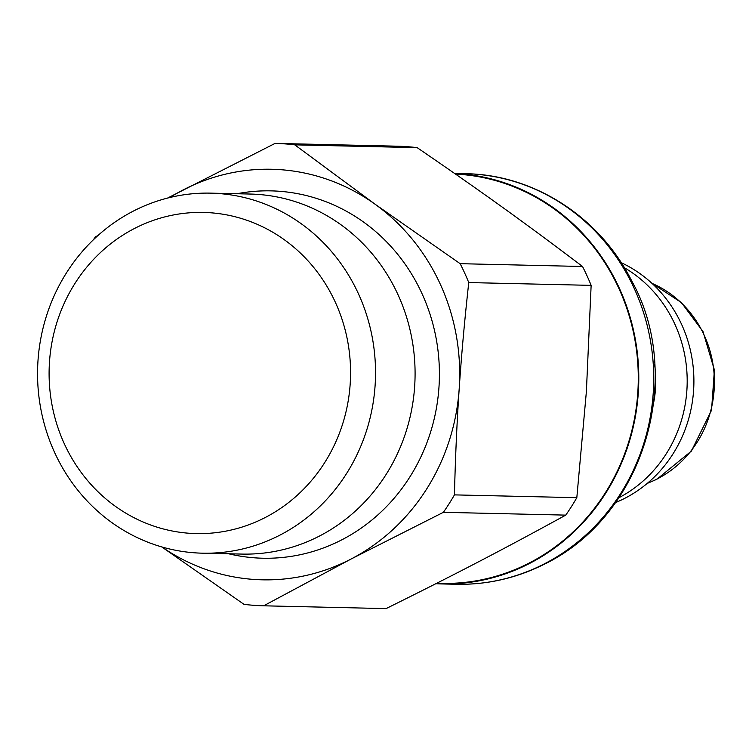 <?xml version="1.0" encoding="UTF-8"?>
<svg xmlns="http://www.w3.org/2000/svg" width="752" height="752" viewBox="0 0 752 752"><rect width="100%" height="100%" fill="white"/><g stroke="black" fill="none" stroke-linecap="round" stroke-linejoin="round"><path stroke-width="1.13" d="M460.149 263.679L375.06 204.206L294.765 144.845L417.153 147.646C482.192 192.136 523.947 222.141 582.527 266.49L460.149 263.679A231.268 217.037 91.3 0 1 468.759 282.564L591.138 285.365L586.381 391.585L576.822 497.683A231.268 217.037 91.3 0 1 565.758 515.12C501.828 550.135 456.455 573.738 386.067 608.603L263.679 605.802L351.128 558.999L443.379 512.319L565.758 515.12M417.153 147.646A231.268 217.037 91.3 0 0 397.479 146.198L275.091 143.397L167.564 198.077M98.098 235.395L95.401 236.88A231.268 217.037 91.3 0 0 93.455 239.709M161.765 546.92L244.005 604.354A231.268 217.037 91.3 0 0 263.679 605.802M582.527 266.49A231.268 217.037 91.3 0 1 591.138 285.365M576.822 497.683L454.443 494.882A231.268 217.037 91.3 0 1 443.379 512.319M169.858 197.503A205.334 192.7 91.3 0 1 182.849 190.087A205.334 192.7 91.3 0 1 375.06 204.206A205.334 192.7 91.3 0 1 459.199 388.671C461.427 355.423 464.614 320.051 468.759 282.564M454.443 494.882C455.355 457.319 456.943 421.91 459.199 388.671A205.334 192.7 91.3 0 1 351.128 558.999A205.334 192.7 91.3 0 1 161.859 546.948M350.178 384.056A160.618 150.729 91.3 0 1 115.291 506.246A160.618 150.729 91.3 0 1 134.016 228.721A160.618 150.729 91.3 0 1 350.178 384.056M375.098 385.541A180.066 168.984 -88.7 0 0 210.663 193.142A180.066 168.984 -88.7 0 0 37.6 369.288A180.066 168.984 -88.7 0 0 202.42 553.181A180.066 168.984 -88.7 0 0 375.098 385.541M210.663 193.142L250.219 194.044A180.066 168.984 91.3 0 1 414.653 386.453A180.066 168.984 91.3 0 1 241.965 554.083L202.42 553.181M236.908 193.743A183.723 172.415 91.3 0 1 438.971 387.177A183.723 172.415 91.3 0 1 228.664 553.782M275.091 143.397A231.268 217.037 91.3 0 1 294.765 144.845M455.505 174.079A204.788 192.192 91.3 0 1 637.79 392.732A204.788 192.192 91.3 0 1 441.396 583.383L436.696 583.279M435.84 583.712A205.334 192.7 -88.7 0 0 441.377 583.928A205.334 192.7 -88.7 0 0 615.503 280.28A205.334 192.7 -88.7 0 0 454.678 173.496M615.719 502.505A129.682 121.702 -88.7 0 0 679.197 319.412A129.682 121.702 -88.7 0 0 621.208 262.683M619.084 497.636A129.682 121.702 -88.7 0 0 672.485 319.252A129.682 121.702 -88.7 0 0 624.357 267.703M653.742 402.207A105.365 98.888 -88.7 0 0 654.607 364.626M456.304 584.266C486.76 584.859 515.778 578.335 543.367 564.686C646.56 515.252 683.906 374.411 631.849 281.163C600.115 217.413 534.268 174.614 465.714 173.712A205.334 192.7 91.3 0 1 630.43 280.618A205.334 192.7 91.3 0 1 456.304 584.266L441.377 583.928M651.956 283.335A106.991 100.411 91.3 0 1 702.265 331.237A106.991 100.411 91.3 0 1 647.369 483.292M465.714 173.712L454.612 173.458M651.758 283.156L681.397 302.586L702.979 331.51L714.4 369.993L711.533 410.244L691.389 451.087L656.872 479.259L647.162 483.461"/></g></svg>
